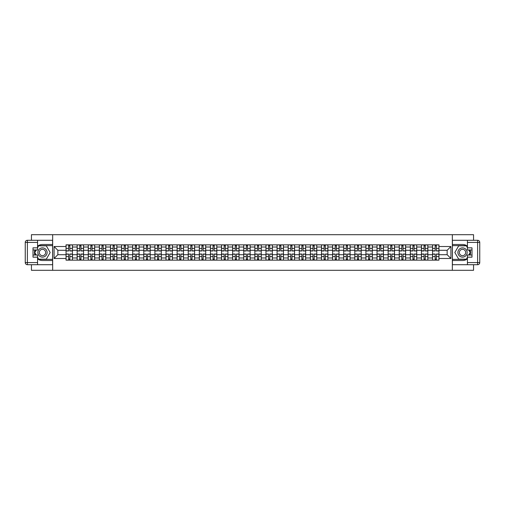<?xml version="1.0" encoding="UTF-8"?>
<svg xmlns="http://www.w3.org/2000/svg" width="505" height="505" viewBox="0 0 505 505"><rect width="100%" height="100%" fill="white"/><g stroke="black" fill="none" stroke-linecap="round" stroke-linejoin="round"><path stroke-width="0.76" d="M31.443 264.708L31.443 270.301L473.557 270.301L473.557 264.708M473.557 240.292L473.557 234.699L31.443 234.699L31.443 240.292M77.151 260.151L77.151 247.021L72.449 247.021L72.449 260.151M72.449 247.021L72.449 244.849M77.151 247.021L77.151 244.849M83.559 244.849L83.559 260.151M88.255 260.151L88.255 244.849M94.662 244.849L94.662 260.151M99.365 260.151L99.365 244.849M105.772 244.849L105.772 260.151M110.469 260.151L110.469 244.849M116.876 244.849L116.876 260.151M121.572 260.151L121.572 244.849M127.98 244.849L127.98 260.151M132.682 260.151L132.682 244.849M139.09 244.849L139.09 260.151M143.786 260.151L143.786 244.849M150.193 244.849L150.193 260.151M154.896 260.151L154.896 244.849M161.303 244.849L161.303 260.151M166 260.151L166 244.849M172.407 244.849L172.407 260.151M177.103 260.151L177.103 244.849M183.511 244.849L183.511 260.151M188.214 260.151L188.214 244.849M194.621 244.849L194.621 260.151M199.317 260.151L199.317 244.849M205.724 244.849L205.724 260.151M210.427 260.151L210.427 244.849M216.834 244.849L216.834 260.151M221.531 260.151L221.531 244.849M227.938 244.849L227.938 260.151M232.635 260.151L232.635 244.849M239.042 244.849L239.042 260.151M243.745 260.151L243.745 244.849M250.152 244.849L250.152 260.151M254.848 260.151L254.848 244.849M261.255 244.849L261.255 260.151M265.958 260.151L265.958 244.849M272.365 244.849L272.365 260.151M277.062 260.151L277.062 244.849M283.469 244.849L283.469 260.151M288.166 260.151L288.166 244.849M294.573 244.849L294.573 260.151M299.276 260.151L299.276 244.849M305.683 244.849L305.683 260.151M310.379 260.151L310.379 244.849M316.786 244.849L316.786 260.151M321.489 260.151L321.489 244.849M327.897 244.849L327.897 260.151M332.593 260.151L332.593 244.849M339 244.849L339 260.151M343.697 260.151L343.697 244.849M350.104 244.849L350.104 260.151M354.807 260.151L354.807 244.849M361.214 244.849L361.214 260.151M365.91 260.151L365.91 244.849M372.318 244.849L372.318 260.151M377.02 260.151L377.02 244.849M383.428 244.849L383.428 260.151M388.124 260.151L388.124 244.849M394.531 244.849L394.531 260.151M399.228 260.151L399.228 244.849M405.635 244.849L405.635 260.151M410.338 260.151L410.338 244.849M416.745 244.849L416.745 260.151M421.441 260.151L421.441 244.849M427.849 244.849L427.849 260.151M432.551 260.151L432.551 244.849M432.551 254.709L427.849 254.709M421.441 254.709L416.745 254.709M410.338 254.709L405.635 254.709M399.228 254.709L394.531 254.709M388.124 254.709L383.428 254.709M377.02 254.709L372.318 254.709M365.91 254.709L361.214 254.709M354.807 254.709L350.104 254.709M343.697 254.709L339 254.709M332.593 254.709L327.897 254.709M321.489 254.709L316.786 254.709M310.379 254.709L305.683 254.709M299.276 254.709L294.573 254.709M288.166 254.709L283.469 254.709M277.062 254.709L272.365 254.709M265.958 254.709L261.255 254.709M254.848 254.709L250.152 254.709M243.745 254.709L239.042 254.709M232.635 254.709L227.938 254.709M221.531 254.709L216.834 254.709M210.427 254.709L205.724 254.709M199.317 254.709L194.621 254.709M188.214 254.709L183.511 254.709M177.103 254.709L172.407 254.709M166 254.709L161.303 254.709M154.896 254.709L150.193 254.709M143.786 254.709L139.09 254.709M132.682 254.709L127.98 254.709M121.572 254.709L116.876 254.709M110.469 254.709L105.772 254.709M99.365 254.709L94.662 254.709M88.255 254.709L83.559 254.709M77.151 254.709L72.449 254.709M432.551 250.291L427.849 250.291M421.441 250.291L416.745 250.291M410.338 250.291L405.635 250.291M399.228 250.291L394.531 250.291M388.124 250.291L383.428 250.291M377.02 250.291L372.318 250.291M365.91 250.291L361.214 250.291M354.807 250.291L350.104 250.291M343.697 250.291L339 250.291M332.593 250.291L327.897 250.291M321.489 250.291L316.786 250.291M310.379 250.291L305.683 250.291M299.276 250.291L294.573 250.291M288.166 250.291L283.469 250.291M277.062 250.291L272.365 250.291M265.958 250.291L261.255 250.291M254.848 250.291L250.152 250.291M243.745 250.291L239.042 250.291M232.635 250.291L227.938 250.291M221.531 250.291L216.834 250.291M210.427 250.291L205.724 250.291M199.317 250.291L194.621 250.291M188.214 250.291L183.511 250.291M177.103 250.291L172.407 250.291M166 250.291L161.303 250.291M154.896 250.291L150.193 250.291M143.786 250.291L139.09 250.291M132.682 250.291L127.98 250.291M121.572 250.291L116.876 250.291M110.469 250.291L105.772 250.291M99.365 250.291L94.662 250.291M88.255 250.291L83.559 250.291M77.151 250.291L72.449 250.291M57.854 254.709L66.041 254.709L66.041 250.291L57.854 250.291L57.854 254.709L54.086 258.478L54.086 246.522L66.041 246.522L66.041 250.291M438.959 250.291L438.959 254.709L447.146 254.709L447.146 250.291L438.959 250.291L438.959 244.849L66.041 244.849L66.041 246.522M438.959 246.522L450.915 246.522L450.915 258.478L438.959 258.478L438.959 254.709M66.041 254.709L66.041 260.151L438.959 260.151L438.959 258.478M66.041 258.478L54.086 258.478M452.341 270.301L452.341 234.699M52.659 270.301L52.659 234.699M69.854 259.084L68.642 259.084M68.642 245.916L69.854 245.916M80.958 259.084L79.746 259.084M79.746 245.916L80.958 245.916M92.068 259.084L90.856 259.084M90.856 245.916L92.068 245.916M103.171 259.084L101.96 259.084M101.96 245.916L103.171 245.916M114.275 259.084L113.07 259.084M113.07 245.916L114.275 245.916M125.385 259.084L124.173 259.084M124.173 245.916L125.385 245.916M136.489 259.084L135.277 259.084M135.277 245.916L136.489 245.916M147.599 259.084L146.387 259.084M146.387 245.916L147.599 245.916M158.703 259.084L157.491 259.084M157.491 245.916L158.703 245.916M169.806 259.084L168.601 259.084M168.601 245.916L169.806 245.916M180.916 259.084L179.704 259.084M179.704 245.916L180.916 245.916M192.02 259.084L190.808 259.084M190.808 245.916L192.02 245.916M203.13 259.084L201.918 259.084M201.918 245.916L203.13 245.916M214.234 259.084L213.022 259.084M213.022 245.916L214.234 245.916M225.337 259.084L224.132 259.084M224.132 245.916L225.337 245.916M236.447 259.084L235.235 259.084M235.235 245.916L236.447 245.916M247.551 259.084L246.339 259.084M246.339 245.916L247.551 245.916M258.661 259.084L257.449 259.084M257.449 245.916L258.661 245.916M269.765 259.084L268.553 259.084M268.553 245.916L269.765 245.916M280.868 259.084L279.663 259.084M279.663 245.916L280.868 245.916M291.978 259.084L290.766 259.084M290.766 245.916L291.978 245.916M303.082 259.084L301.87 259.084M301.87 245.916L303.082 245.916M314.192 259.084L312.98 259.084M312.98 245.916L314.192 245.916M325.296 259.084L324.084 259.084M324.084 245.916L325.296 245.916M336.399 259.084L335.194 259.084M335.194 245.916L336.399 245.916M347.509 259.084L346.297 259.084M346.297 245.916L347.509 245.916M358.613 259.084L357.401 259.084M357.401 245.916L358.613 245.916M369.723 259.084L368.511 259.084M368.511 245.916L369.723 245.916M380.827 259.084L379.615 259.084M379.615 245.916L380.827 245.916M391.93 259.084L390.725 259.084M390.725 245.916L391.93 245.916M403.041 259.084L401.828 259.084M401.828 245.916L403.041 245.916M414.144 259.084L412.932 259.084M412.932 245.916L414.144 245.916M425.254 259.084L424.042 259.084M424.042 245.916L425.254 245.916M436.358 259.084L435.146 259.084M435.146 245.916L436.358 245.916M54.086 246.522L57.854 250.291M447.146 254.709L450.915 258.478M447.146 250.291L450.915 246.522M69.854 250.972L69.854 244.919L72.417 244.919L72.417 250.972L69.854 250.972M68.642 245.84L69.854 245.84M68.642 244.919L66.079 244.919L66.079 250.972L68.642 250.972L68.642 244.919L69.854 244.919M68.642 254.028L68.642 260.081L66.079 260.081L66.079 254.028L68.642 254.028M69.854 259.16L68.642 259.16M69.854 260.081L72.417 260.081L72.417 254.028L69.854 254.028L69.854 260.081L68.642 260.081M80.958 250.972L80.958 244.919L83.521 244.919L83.521 250.972L80.958 250.972M79.746 245.84L80.958 245.84M79.746 244.919L77.183 244.919L77.183 250.972L79.746 250.972L79.746 244.919L80.958 244.919M92.068 250.972L92.068 244.919L94.631 244.919L94.631 250.972L92.068 250.972M90.856 245.84L92.068 245.84M90.856 244.919L88.293 244.919L88.293 250.972L90.856 250.972L90.856 244.919L92.068 244.919M37.566 258.825A8.011 8.011 0 0 0 42.477 260.511L52.589 260.511L52.589 264.708L27.384 264.708A2.134 2.134 0 0 1 25.25 262.575L25.25 242.425A2.134 2.134 0 0 1 27.384 240.292L37.566 240.292L37.566 249.975L33.008 249.975M37.566 240.292L52.589 240.292L52.589 244.489L42.477 244.489A8.011 8.011 0 0 0 37.566 246.175M34.877 249.975A8.011 8.011 0 0 0 34.877 255.025M52.589 260.511L52.589 244.489M33.008 255.025L37.566 255.025L37.566 264.708M37.566 247.835L33.008 247.835L33.008 257.165L37.566 257.165M52.589 245.632L38.513 245.632L37.566 247.267M37.566 257.733L38.513 259.368L52.589 259.368M36.006 249.975L34.548 252.5L36.006 255.025M467.434 246.175A8.011 8.011 0 0 0 462.523 244.489L452.411 244.489L452.411 240.292L477.616 240.292A2.134 2.134 0 0 1 479.75 242.425L479.75 262.575A2.134 2.134 0 0 1 477.616 264.708L467.434 264.708L467.434 255.025L471.992 255.025M467.434 264.708L452.411 264.708L452.411 260.511L462.523 260.511A8.011 8.011 0 0 0 467.434 258.825M470.123 255.025A8.011 8.011 0 0 0 470.123 249.975M452.411 244.489L452.411 260.511M471.992 249.975L467.434 249.975L467.434 240.292M467.434 257.165L471.992 257.165L471.992 247.835L467.434 247.835M452.411 259.368L466.487 259.368L467.434 257.733M467.434 247.267L466.487 245.632L452.411 245.632M468.993 255.025L470.452 252.5L468.993 249.975M37.85 252.5A4.627 4.627 0 0 0 42.477 257.127A4.627 4.627 0 0 0 47.104 252.5A4.627 4.627 0 0 0 42.477 247.873A4.627 4.627 0 0 0 37.85 252.5M39.308 252.5A3.169 3.169 0 0 0 42.477 255.669A3.169 3.169 0 0 0 45.646 252.5A3.169 3.169 0 0 0 42.477 249.331A3.169 3.169 0 0 0 39.308 252.5M37.566 247.696L38.639 245.84L46.321 245.84L50.165 252.5L46.321 259.16L38.639 259.16L37.566 257.304M36.253 255.025L34.794 252.5L36.253 249.975M457.896 252.5A4.627 4.627 0 0 0 462.523 257.127A4.627 4.627 0 0 0 467.15 252.5A4.627 4.627 0 0 0 462.523 247.873A4.627 4.627 0 0 0 457.896 252.5M459.354 252.5A3.169 3.169 0 0 0 462.523 255.669A3.169 3.169 0 0 0 465.692 252.5A3.169 3.169 0 0 0 462.523 249.331A3.169 3.169 0 0 0 459.354 252.5M467.434 257.304L466.361 259.16L458.679 259.16L454.835 252.5L458.679 245.84L466.361 245.84L467.434 247.696M468.747 249.975L470.205 252.5L468.747 255.025M79.746 254.028L79.746 260.081L77.183 260.081L77.183 254.028L79.746 254.028M80.958 259.16L79.746 259.16M80.958 260.081L83.521 260.081L83.521 254.028L80.958 254.028L80.958 260.081L79.746 260.081M90.856 254.028L90.856 260.081L88.293 260.081L88.293 254.028L90.856 254.028M92.068 259.16L90.856 259.16M92.068 260.081L94.631 260.081L94.631 254.028L92.068 254.028L92.068 260.081L90.856 260.081M103.171 250.972L103.171 244.919L105.734 244.919L105.734 250.972L103.171 250.972M101.96 245.84L103.171 245.84M101.96 244.919L99.397 244.919L99.397 250.972L101.96 250.972L101.96 244.919L103.171 244.919M114.275 250.972L114.275 244.919L116.838 244.919L116.838 250.972L114.275 250.972M113.07 245.84L114.275 245.84M113.07 244.919L110.507 244.919L110.507 250.972L113.07 250.972L113.07 244.919L114.275 244.919M125.385 250.972L125.385 244.919L127.948 244.919L127.948 250.972L125.385 250.972M124.173 245.84L125.385 245.84M124.173 244.919L121.61 244.919L121.61 250.972L124.173 250.972L124.173 244.919L125.385 244.919M101.96 254.028L101.96 260.081L99.397 260.081L99.397 254.028L101.96 254.028M103.171 259.16L101.96 259.16M103.171 260.081L105.734 260.081L105.734 254.028L103.171 254.028L103.171 260.081L101.96 260.081M113.07 254.028L113.07 260.081L110.507 260.081L110.507 254.028L113.07 254.028M114.275 259.16L113.07 259.16M114.275 260.081L116.838 260.081L116.838 254.028L114.275 254.028L114.275 260.081L113.07 260.081M124.173 254.028L124.173 260.081L121.61 260.081L121.61 254.028L124.173 254.028M125.385 259.16L124.173 259.16M125.385 260.081L127.948 260.081L127.948 254.028L125.385 254.028L125.385 260.081L124.173 260.081M136.489 250.972L136.489 244.919L139.052 244.919L139.052 250.972L136.489 250.972M135.277 245.84L136.489 245.84M135.277 244.919L132.714 244.919L132.714 250.972L135.277 250.972L135.277 244.919L136.489 244.919M135.277 254.028L135.277 260.081L132.714 260.081L132.714 254.028L135.277 254.028M136.489 259.16L135.277 259.16M136.489 260.081L139.052 260.081L139.052 254.028L136.489 254.028L136.489 260.081L135.277 260.081M147.599 250.972L147.599 244.919L150.162 244.919L150.162 250.972L147.599 250.972M146.387 245.84L147.599 245.84M146.387 244.919L143.824 244.919L143.824 250.972L146.387 250.972L146.387 244.919L147.599 244.919M146.387 254.028L146.387 260.081L143.824 260.081L143.824 254.028L146.387 254.028M147.599 259.16L146.387 259.16M147.599 260.081L150.162 260.081L150.162 254.028L147.599 254.028L147.599 260.081L146.387 260.081M158.703 250.972L158.703 244.919L161.265 244.919L161.265 250.972L158.703 250.972M157.491 245.84L158.703 245.84M157.491 244.919L154.928 244.919L154.928 250.972L157.491 250.972L157.491 244.919L158.703 244.919M157.491 254.028L157.491 260.081L154.928 260.081L154.928 254.028L157.491 254.028M158.703 259.16L157.491 259.16M158.703 260.081L161.265 260.081L161.265 254.028L158.703 254.028L158.703 260.081L157.491 260.081M169.806 250.972L169.806 244.919L172.369 244.919L172.369 250.972L169.806 250.972M168.601 245.84L169.806 245.84M168.601 244.919L166.038 244.919L166.038 250.972L168.601 250.972L168.601 244.919L169.806 244.919M168.601 254.028L168.601 260.081L166.038 260.081L166.038 254.028L168.601 254.028M169.806 259.16L168.601 259.16M169.806 260.081L172.369 260.081L172.369 254.028L169.806 254.028L169.806 260.081L168.601 260.081M180.916 250.972L180.916 244.919L183.479 244.919L183.479 250.972L180.916 250.972M179.704 245.84L180.916 245.84M179.704 244.919L177.141 244.919L177.141 250.972L179.704 250.972L179.704 244.919L180.916 244.919M179.704 254.028L179.704 260.081L177.141 260.081L177.141 254.028L179.704 254.028M180.916 259.16L179.704 259.16M180.916 260.081L183.479 260.081L183.479 254.028L180.916 254.028L180.916 260.081L179.704 260.081M192.02 250.972L192.02 244.919L194.583 244.919L194.583 250.972L192.02 250.972M190.808 245.84L192.02 245.84M190.808 244.919L188.245 244.919L188.245 250.972L190.808 250.972L190.808 244.919L192.02 244.919M190.808 254.028L190.808 260.081L188.245 260.081L188.245 254.028L190.808 254.028M192.02 259.16L190.808 259.16M192.02 260.081L194.583 260.081L194.583 254.028L192.02 254.028L192.02 260.081L190.808 260.081M203.13 250.972L203.13 244.919L205.693 244.919L205.693 250.972L203.13 250.972M201.918 245.84L203.13 245.84M201.918 244.919L199.355 244.919L199.355 250.972L201.918 250.972L201.918 244.919L203.13 244.919M201.918 254.028L201.918 260.081L199.355 260.081L199.355 254.028L201.918 254.028M203.13 259.16L201.918 259.16M203.13 260.081L205.693 260.081L205.693 254.028L203.13 254.028L203.13 260.081L201.918 260.081M214.234 250.972L214.234 244.919L216.796 244.919L216.796 250.972L214.234 250.972M213.022 245.84L214.234 245.84M213.022 244.919L210.459 244.919L210.459 250.972L213.022 250.972L213.022 244.919L214.234 244.919M213.022 254.028L213.022 260.081L210.459 260.081L210.459 254.028L213.022 254.028M214.234 259.16L213.022 259.16M214.234 260.081L216.796 260.081L216.796 254.028L214.234 254.028L214.234 260.081L213.022 260.081M225.337 250.972L225.337 244.919L227.9 244.919L227.9 250.972L225.337 250.972M224.132 245.84L225.337 245.84M224.132 244.919L221.569 244.919L221.569 250.972L224.132 250.972L224.132 244.919L225.337 244.919M224.132 254.028L224.132 260.081L221.569 260.081L221.569 254.028L224.132 254.028M225.337 259.16L224.132 259.16M225.337 260.081L227.9 260.081L227.9 254.028L225.337 254.028L225.337 260.081L224.132 260.081M236.447 250.972L236.447 244.919L239.01 244.919L239.01 250.972L236.447 250.972M235.235 245.84L236.447 245.84M235.235 244.919L232.672 244.919L232.672 250.972L235.235 250.972L235.235 244.919L236.447 244.919M235.235 254.028L235.235 260.081L232.672 260.081L232.672 254.028L235.235 254.028M236.447 259.16L235.235 259.16M236.447 260.081L239.01 260.081L239.01 254.028L236.447 254.028L236.447 260.081L235.235 260.081M247.551 250.972L247.551 244.919L250.114 244.919L250.114 250.972L247.551 250.972M246.339 245.84L247.551 245.84M246.339 244.919L243.776 244.919L243.776 250.972L246.339 250.972L246.339 244.919L247.551 244.919M246.339 254.028L246.339 260.081L243.776 260.081L243.776 254.028L246.339 254.028M247.551 259.16L246.339 259.16M247.551 260.081L250.114 260.081L250.114 254.028L247.551 254.028L247.551 260.081L246.339 260.081M258.661 250.972L258.661 244.919L261.224 244.919L261.224 250.972L258.661 250.972M257.449 245.84L258.661 245.84M257.449 244.919L254.886 244.919L254.886 250.972L257.449 250.972L257.449 244.919L258.661 244.919M257.449 254.028L257.449 260.081L254.886 260.081L254.886 254.028L257.449 254.028M258.661 259.16L257.449 259.16M258.661 260.081L261.224 260.081L261.224 254.028L258.661 254.028L258.661 260.081L257.449 260.081M269.765 250.972L269.765 244.919L272.328 244.919L272.328 250.972L269.765 250.972M268.553 245.84L269.765 245.84M268.553 244.919L265.99 244.919L265.99 250.972L268.553 250.972L268.553 244.919L269.765 244.919M268.553 254.028L268.553 260.081L265.99 260.081L265.99 254.028L268.553 254.028M269.765 259.16L268.553 259.16M269.765 260.081L272.328 260.081L272.328 254.028L269.765 254.028L269.765 260.081L268.553 260.081M280.868 250.972L280.868 244.919L283.431 244.919L283.431 250.972L280.868 250.972M279.663 245.84L280.868 245.84M279.663 244.919L277.1 244.919L277.1 250.972L279.663 250.972L279.663 244.919L280.868 244.919M279.663 254.028L279.663 260.081L277.1 260.081L277.1 254.028L279.663 254.028M280.868 259.16L279.663 259.16M280.868 260.081L283.431 260.081L283.431 254.028L280.868 254.028L280.868 260.081L279.663 260.081M291.978 250.972L291.978 244.919L294.541 244.919L294.541 250.972L291.978 250.972M290.766 245.84L291.978 245.84M290.766 244.919L288.204 244.919L288.204 250.972L290.766 250.972L290.766 244.919L291.978 244.919M290.766 254.028L290.766 260.081L288.204 260.081L288.204 254.028L290.766 254.028M291.978 259.16L290.766 259.16M291.978 260.081L294.541 260.081L294.541 254.028L291.978 254.028L291.978 260.081L290.766 260.081M303.082 250.972L303.082 244.919L305.645 244.919L305.645 250.972L303.082 250.972M301.87 245.84L303.082 245.84M301.87 244.919L299.307 244.919L299.307 250.972L301.87 250.972L301.87 244.919L303.082 244.919M301.87 254.028L301.87 260.081L299.307 260.081L299.307 254.028L301.87 254.028M303.082 259.16L301.87 259.16M303.082 260.081L305.645 260.081L305.645 254.028L303.082 254.028L303.082 260.081L301.87 260.081M314.192 250.972L314.192 244.919L316.755 244.919L316.755 250.972L314.192 250.972M312.98 245.84L314.192 245.84M312.98 244.919L310.417 244.919L310.417 250.972L312.98 250.972L312.98 244.919L314.192 244.919M312.98 254.028L312.98 260.081L310.417 260.081L310.417 254.028L312.98 254.028M314.192 259.16L312.98 259.16M314.192 260.081L316.755 260.081L316.755 254.028L314.192 254.028L314.192 260.081L312.98 260.081M325.296 250.972L325.296 244.919L327.859 244.919L327.859 250.972L325.296 250.972M324.084 245.84L325.296 245.84M324.084 244.919L321.521 244.919L321.521 250.972L324.084 250.972L324.084 244.919L325.296 244.919M324.084 254.028L324.084 260.081L321.521 260.081L321.521 254.028L324.084 254.028M325.296 259.16L324.084 259.16M325.296 260.081L327.859 260.081L327.859 254.028L325.296 254.028L325.296 260.081L324.084 260.081M336.399 250.972L336.399 244.919L338.962 244.919L338.962 250.972L336.399 250.972M335.194 245.84L336.399 245.84M335.194 244.919L332.631 244.919L332.631 250.972L335.194 250.972L335.194 244.919L336.399 244.919M335.194 254.028L335.194 260.081L332.631 260.081L332.631 254.028L335.194 254.028M336.399 259.16L335.194 259.16M336.399 260.081L338.962 260.081L338.962 254.028L336.399 254.028L336.399 260.081L335.194 260.081M347.509 250.972L347.509 244.919L350.072 244.919L350.072 250.972L347.509 250.972M346.297 245.84L347.509 245.84M346.297 244.919L343.735 244.919L343.735 250.972L346.297 250.972L346.297 244.919L347.509 244.919M346.297 254.028L346.297 260.081L343.735 260.081L343.735 254.028L346.297 254.028M347.509 259.16L346.297 259.16M347.509 260.081L350.072 260.081L350.072 254.028L347.509 254.028L347.509 260.081L346.297 260.081M358.613 250.972L358.613 244.919L361.176 244.919L361.176 250.972L358.613 250.972M357.401 245.84L358.613 245.84M357.401 244.919L354.838 244.919L354.838 250.972L357.401 250.972L357.401 244.919L358.613 244.919M357.401 254.028L357.401 260.081L354.838 260.081L354.838 254.028L357.401 254.028M358.613 259.16L357.401 259.16M358.613 260.081L361.176 260.081L361.176 254.028L358.613 254.028L358.613 260.081L357.401 260.081M369.723 250.972L369.723 244.919L372.286 244.919L372.286 250.972L369.723 250.972M368.511 245.84L369.723 245.84M368.511 244.919L365.948 244.919L365.948 250.972L368.511 250.972L368.511 244.919L369.723 244.919M368.511 254.028L368.511 260.081L365.948 260.081L365.948 254.028L368.511 254.028M369.723 259.16L368.511 259.16M369.723 260.081L372.286 260.081L372.286 254.028L369.723 254.028L369.723 260.081L368.511 260.081M380.827 250.972L380.827 244.919L383.39 244.919L383.39 250.972L380.827 250.972M379.615 245.84L380.827 245.84M379.615 244.919L377.052 244.919L377.052 250.972L379.615 250.972L379.615 244.919L380.827 244.919M379.615 254.028L379.615 260.081L377.052 260.081L377.052 254.028L379.615 254.028M380.827 259.16L379.615 259.16M380.827 260.081L383.39 260.081L383.39 254.028L380.827 254.028L380.827 260.081L379.615 260.081M391.93 250.972L391.93 244.919L394.493 244.919L394.493 250.972L391.93 250.972M390.725 245.84L391.93 245.84M390.725 244.919L388.162 244.919L388.162 250.972L390.725 250.972L390.725 244.919L391.93 244.919M390.725 254.028L390.725 260.081L388.162 260.081L388.162 254.028L390.725 254.028M391.93 259.16L390.725 259.16M391.93 260.081L394.493 260.081L394.493 254.028L391.93 254.028L391.93 260.081L390.725 260.081M403.041 250.972L403.041 244.919L405.603 244.919L405.603 250.972L403.041 250.972M401.828 245.84L403.041 245.84M401.828 244.919L399.266 244.919L399.266 250.972L401.828 250.972L401.828 244.919L403.041 244.919M401.828 254.028L401.828 260.081L399.266 260.081L399.266 254.028L401.828 254.028M403.041 259.16L401.828 259.16M403.041 260.081L405.603 260.081L405.603 254.028L403.041 254.028L403.041 260.081L401.828 260.081M414.144 250.972L414.144 244.919L416.707 244.919L416.707 250.972L414.144 250.972M412.932 245.84L414.144 245.84M412.932 244.919L410.369 244.919L410.369 250.972L412.932 250.972L412.932 244.919L414.144 244.919M412.932 254.028L412.932 260.081L410.369 260.081L410.369 254.028L412.932 254.028M414.144 259.16L412.932 259.16M414.144 260.081L416.707 260.081L416.707 254.028L414.144 254.028L414.144 260.081L412.932 260.081M425.254 250.972L425.254 244.919L427.817 244.919L427.817 250.972L425.254 250.972M424.042 245.84L425.254 245.84M424.042 244.919L421.479 244.919L421.479 250.972L424.042 250.972L424.042 244.919L425.254 244.919M424.042 254.028L424.042 260.081L421.479 260.081L421.479 254.028L424.042 254.028M425.254 259.16L424.042 259.16M425.254 260.081L427.817 260.081L427.817 254.028L425.254 254.028L425.254 260.081L424.042 260.081M436.358 250.972L436.358 244.919L438.921 244.919L438.921 250.972L436.358 250.972M435.146 245.84L436.358 245.84M435.146 244.919L432.583 244.919L432.583 250.972L435.146 250.972L435.146 244.919L436.358 244.919M435.146 254.028L435.146 260.081L432.583 260.081L432.583 254.028L435.146 254.028M436.358 259.16L435.146 259.16M436.358 260.081L438.921 260.081L438.921 254.028L436.358 254.028L436.358 260.081L435.146 260.081M421.441 247.021L416.745 247.021M410.338 247.021L405.635 247.021M399.228 247.021L394.531 247.021M388.124 247.021L383.428 247.021M377.02 247.021L372.318 247.021M365.91 247.021L361.214 247.021M354.807 247.021L350.104 247.021M343.697 247.021L339 247.021M332.593 247.021L327.897 247.021M321.489 247.021L316.786 247.021M310.379 247.021L305.683 247.021M299.276 247.021L294.573 247.021M288.166 247.021L283.469 247.021M277.062 247.021L272.365 247.021M265.958 247.021L261.255 247.021M254.848 247.021L250.152 247.021M243.745 247.021L239.042 247.021M232.635 247.021L227.938 247.021M221.531 247.021L216.834 247.021M210.427 247.021L205.724 247.021M199.317 247.021L194.621 247.021M188.214 247.021L183.511 247.021M177.103 247.021L172.407 247.021M166 247.021L161.303 247.021M154.896 247.021L150.193 247.021M143.786 247.021L139.09 247.021M132.682 247.021L127.98 247.021M121.572 247.021L116.876 247.021M110.469 247.021L105.772 247.021M99.365 247.021L94.662 247.021M88.255 247.021L83.559 247.021M432.551 247.021L427.849 247.021M421.441 257.979L416.745 257.979M410.338 257.979L405.635 257.979M399.228 257.979L394.531 257.979M388.124 257.979L383.428 257.979M377.02 257.979L372.318 257.979M365.91 257.979L361.214 257.979M354.807 257.979L350.104 257.979M343.697 257.979L339 257.979M332.593 257.979L327.897 257.979M321.489 257.979L316.786 257.979M310.379 257.979L305.683 257.979M299.276 257.979L294.573 257.979M288.166 257.979L283.469 257.979M277.062 257.979L272.365 257.979M265.958 257.979L261.255 257.979M254.848 257.979L250.152 257.979M243.745 257.979L239.042 257.979M232.635 257.979L227.938 257.979M221.531 257.979L216.834 257.979M210.427 257.979L205.724 257.979M199.317 257.979L194.621 257.979M188.214 257.979L183.511 257.979M177.103 257.979L172.407 257.979M166 257.979L161.303 257.979M154.896 257.979L150.193 257.979M143.786 257.979L139.09 257.979M132.682 257.979L127.98 257.979M121.572 257.979L116.876 257.979M110.469 257.979L105.772 257.979M99.365 257.979L94.662 257.979M88.255 257.979L83.559 257.979M77.151 257.979L72.449 257.979M432.551 257.979L427.849 257.979M69.854 250.821L72.417 250.821M69.854 248.416L72.417 248.416M66.079 250.821L68.642 250.821M66.079 248.416L68.642 248.416M68.642 254.179L66.079 254.179M68.642 256.584L66.079 256.584M72.417 254.179L69.854 254.179M72.417 256.584L69.854 256.584M80.958 250.821L83.521 250.821M80.958 248.416L83.521 248.416M77.183 250.821L79.746 250.821M77.183 248.416L79.746 248.416M92.068 250.821L94.631 250.821M92.068 248.416L94.631 248.416M88.293 250.821L90.856 250.821M88.293 248.416L90.856 248.416M37.566 242.425L27.384 242.425L27.384 262.575L37.566 262.575M25.25 242.425L27.384 242.425L27.384 240.292M27.384 264.708L27.384 262.575L25.25 262.575M467.434 262.575L477.616 262.575L477.616 242.425L467.434 242.425M479.75 262.575L477.616 262.575L477.616 264.708M477.616 240.292L477.616 242.425L479.75 242.425M79.746 254.179L77.183 254.179M79.746 256.584L77.183 256.584M83.521 254.179L80.958 254.179M83.521 256.584L80.958 256.584M90.856 254.179L88.293 254.179M90.856 256.584L88.293 256.584M94.631 254.179L92.068 254.179M94.631 256.584L92.068 256.584M103.171 250.821L105.734 250.821M103.171 248.416L105.734 248.416M99.397 250.821L101.96 250.821M99.397 248.416L101.96 248.416M114.275 250.821L116.838 250.821M114.275 248.416L116.838 248.416M110.507 250.821L113.07 250.821M110.507 248.416L113.07 248.416M125.385 250.821L127.948 250.821M125.385 248.416L127.948 248.416M121.61 250.821L124.173 250.821M121.61 248.416L124.173 248.416M101.96 254.179L99.397 254.179M101.96 256.584L99.397 256.584M105.734 254.179L103.171 254.179M105.734 256.584L103.171 256.584M113.07 254.179L110.507 254.179M113.07 256.584L110.507 256.584M116.838 254.179L114.275 254.179M116.838 256.584L114.275 256.584M124.173 254.179L121.61 254.179M124.173 256.584L121.61 256.584M127.948 254.179L125.385 254.179M127.948 256.584L125.385 256.584M136.489 250.821L139.052 250.821M136.489 248.416L139.052 248.416M132.714 250.821L135.277 250.821M132.714 248.416L135.277 248.416M135.277 254.179L132.714 254.179M135.277 256.584L132.714 256.584M139.052 254.179L136.489 254.179M139.052 256.584L136.489 256.584M147.599 250.821L150.162 250.821M147.599 248.416L150.162 248.416M143.824 250.821L146.387 250.821M143.824 248.416L146.387 248.416M146.387 254.179L143.824 254.179M146.387 256.584L143.824 256.584M150.162 254.179L147.599 254.179M150.162 256.584L147.599 256.584M158.703 250.821L161.265 250.821M158.703 248.416L161.265 248.416M154.928 250.821L157.491 250.821M154.928 248.416L157.491 248.416M157.491 254.179L154.928 254.179M157.491 256.584L154.928 256.584M161.265 254.179L158.703 254.179M161.265 256.584L158.703 256.584M169.806 250.821L172.369 250.821M169.806 248.416L172.369 248.416M166.038 250.821L168.601 250.821M166.038 248.416L168.601 248.416M168.601 254.179L166.038 254.179M168.601 256.584L166.038 256.584M172.369 254.179L169.806 254.179M172.369 256.584L169.806 256.584M180.916 250.821L183.479 250.821M180.916 248.416L183.479 248.416M177.141 250.821L179.704 250.821M177.141 248.416L179.704 248.416M179.704 254.179L177.141 254.179M179.704 256.584L177.141 256.584M183.479 254.179L180.916 254.179M183.479 256.584L180.916 256.584M192.02 250.821L194.583 250.821M192.02 248.416L194.583 248.416M188.245 250.821L190.808 250.821M188.245 248.416L190.808 248.416M190.808 254.179L188.245 254.179M190.808 256.584L188.245 256.584M194.583 254.179L192.02 254.179M194.583 256.584L192.02 256.584M203.13 250.821L205.693 250.821M203.13 248.416L205.693 248.416M199.355 250.821L201.918 250.821M199.355 248.416L201.918 248.416M201.918 254.179L199.355 254.179M201.918 256.584L199.355 256.584M205.693 254.179L203.13 254.179M205.693 256.584L203.13 256.584M214.234 250.821L216.796 250.821M214.234 248.416L216.796 248.416M210.459 250.821L213.022 250.821M210.459 248.416L213.022 248.416M213.022 254.179L210.459 254.179M213.022 256.584L210.459 256.584M216.796 254.179L214.234 254.179M216.796 256.584L214.234 256.584M225.337 250.821L227.9 250.821M225.337 248.416L227.9 248.416M221.569 250.821L224.132 250.821M221.569 248.416L224.132 248.416M224.132 254.179L221.569 254.179M224.132 256.584L221.569 256.584M227.9 254.179L225.337 254.179M227.9 256.584L225.337 256.584M236.447 250.821L239.01 250.821M236.447 248.416L239.01 248.416M232.672 250.821L235.235 250.821M232.672 248.416L235.235 248.416M235.235 254.179L232.672 254.179M235.235 256.584L232.672 256.584M239.01 254.179L236.447 254.179M239.01 256.584L236.447 256.584M247.551 250.821L250.114 250.821M247.551 248.416L250.114 248.416M243.776 250.821L246.339 250.821M243.776 248.416L246.339 248.416M246.339 254.179L243.776 254.179M246.339 256.584L243.776 256.584M250.114 254.179L247.551 254.179M250.114 256.584L247.551 256.584M258.661 250.821L261.224 250.821M258.661 248.416L261.224 248.416M254.886 250.821L257.449 250.821M254.886 248.416L257.449 248.416M257.449 254.179L254.886 254.179M257.449 256.584L254.886 256.584M261.224 254.179L258.661 254.179M261.224 256.584L258.661 256.584M269.765 250.821L272.328 250.821M269.765 248.416L272.328 248.416M265.99 250.821L268.553 250.821M265.99 248.416L268.553 248.416M268.553 254.179L265.99 254.179M268.553 256.584L265.99 256.584M272.328 254.179L269.765 254.179M272.328 256.584L269.765 256.584M280.868 250.821L283.431 250.821M280.868 248.416L283.431 248.416M277.1 250.821L279.663 250.821M277.1 248.416L279.663 248.416M279.663 254.179L277.1 254.179M279.663 256.584L277.1 256.584M283.431 254.179L280.868 254.179M283.431 256.584L280.868 256.584M291.978 250.821L294.541 250.821M291.978 248.416L294.541 248.416M288.204 250.821L290.766 250.821M288.204 248.416L290.766 248.416M290.766 254.179L288.204 254.179M290.766 256.584L288.204 256.584M294.541 254.179L291.978 254.179M294.541 256.584L291.978 256.584M303.082 250.821L305.645 250.821M303.082 248.416L305.645 248.416M299.307 250.821L301.87 250.821M299.307 248.416L301.87 248.416M301.87 254.179L299.307 254.179M301.87 256.584L299.307 256.584M305.645 254.179L303.082 254.179M305.645 256.584L303.082 256.584M314.192 250.821L316.755 250.821M314.192 248.416L316.755 248.416M310.417 250.821L312.98 250.821M310.417 248.416L312.98 248.416M312.98 254.179L310.417 254.179M312.98 256.584L310.417 256.584M316.755 254.179L314.192 254.179M316.755 256.584L314.192 256.584M325.296 250.821L327.859 250.821M325.296 248.416L327.859 248.416M321.521 250.821L324.084 250.821M321.521 248.416L324.084 248.416M324.084 254.179L321.521 254.179M324.084 256.584L321.521 256.584M327.859 254.179L325.296 254.179M327.859 256.584L325.296 256.584M336.399 250.821L338.962 250.821M336.399 248.416L338.962 248.416M332.631 250.821L335.194 250.821M332.631 248.416L335.194 248.416M335.194 254.179L332.631 254.179M335.194 256.584L332.631 256.584M338.962 254.179L336.399 254.179M338.962 256.584L336.399 256.584M347.509 250.821L350.072 250.821M347.509 248.416L350.072 248.416M343.735 250.821L346.297 250.821M343.735 248.416L346.297 248.416M346.297 254.179L343.735 254.179M346.297 256.584L343.735 256.584M350.072 254.179L347.509 254.179M350.072 256.584L347.509 256.584M358.613 250.821L361.176 250.821M358.613 248.416L361.176 248.416M354.838 250.821L357.401 250.821M354.838 248.416L357.401 248.416M357.401 254.179L354.838 254.179M357.401 256.584L354.838 256.584M361.176 254.179L358.613 254.179M361.176 256.584L358.613 256.584M369.723 250.821L372.286 250.821M369.723 248.416L372.286 248.416M365.948 250.821L368.511 250.821M365.948 248.416L368.511 248.416M368.511 254.179L365.948 254.179M368.511 256.584L365.948 256.584M372.286 254.179L369.723 254.179M372.286 256.584L369.723 256.584M380.827 250.821L383.39 250.821M380.827 248.416L383.39 248.416M377.052 250.821L379.615 250.821M377.052 248.416L379.615 248.416M379.615 254.179L377.052 254.179M379.615 256.584L377.052 256.584M383.39 254.179L380.827 254.179M383.39 256.584L380.827 256.584M391.93 250.821L394.493 250.821M391.93 248.416L394.493 248.416M388.162 250.821L390.725 250.821M388.162 248.416L390.725 248.416M390.725 254.179L388.162 254.179M390.725 256.584L388.162 256.584M394.493 254.179L391.93 254.179M394.493 256.584L391.93 256.584M403.041 250.821L405.603 250.821M403.041 248.416L405.603 248.416M399.266 250.821L401.828 250.821M399.266 248.416L401.828 248.416M401.828 254.179L399.266 254.179M401.828 256.584L399.266 256.584M405.603 254.179L403.041 254.179M405.603 256.584L403.041 256.584M414.144 250.821L416.707 250.821M414.144 248.416L416.707 248.416M410.369 250.821L412.932 250.821M410.369 248.416L412.932 248.416M412.932 254.179L410.369 254.179M412.932 256.584L410.369 256.584M416.707 254.179L414.144 254.179M416.707 256.584L414.144 256.584M425.254 250.821L427.817 250.821M425.254 248.416L427.817 248.416M421.479 250.821L424.042 250.821M421.479 248.416L424.042 248.416M424.042 254.179L421.479 254.179M424.042 256.584L421.479 256.584M427.817 254.179L425.254 254.179M427.817 256.584L425.254 256.584M436.358 250.821L438.921 250.821M436.358 248.416L438.921 248.416M432.583 250.821L435.146 250.821M432.583 248.416L435.146 248.416M435.146 254.179L432.583 254.179M435.146 256.584L432.583 256.584M438.921 254.179L436.358 254.179M438.921 256.584L436.358 256.584"/></g></svg>
